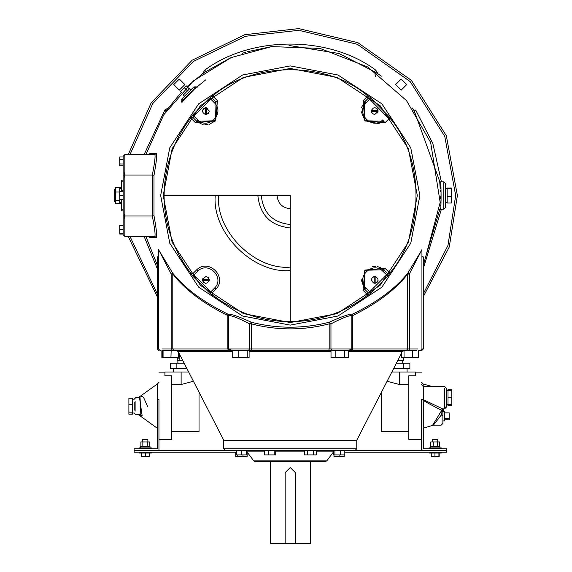 <?xml version="1.0" encoding="UTF-8"?>
<svg xmlns="http://www.w3.org/2000/svg" width="572" height="572" viewBox="0 0 572 572"><rect width="100%" height="100%" fill="white"/><g stroke="black" fill="none" stroke-linecap="round" stroke-linejoin="round"><path stroke-width="0.86" d="M290.261 208.723C282.296 207.886 277.885 203.482 277.048 195.51M290.261 224.503C272.78 222.658 263.113 212.991 261.275 195.51M257.865 195.51C259.924 215.051 270.72 225.854 290.261 227.913M164.107 195.51L290.261 195.51L290.261 321.7C261.461 321.421 235.614 312.541 212.712 295.059L212.555 292.507L216.052 289.017C227.685 277.134 208.644 258.086 196.775 269.741L193.264 273.216L190.712 273.058C173.237 250.164 164.357 224.31 164.071 195.51L164.107 195.51C164.386 166.717 173.266 140.876 190.733 117.982L195.574 122.823L196.761 121.3L195.71 122.644L215.694 120.949L217.396 100.958L216.037 102.023L215.501 120.749L196.775 121.285L198.799 122.78M215.229 195.51C211.876 232.632 253.139 273.902 290.261 270.542M290.261 267.131C254.826 270.334 215.437 230.945 218.64 195.51M209.767 293.114L210.853 291.799L193.972 274.917L197.833 271.057L196.761 269.719L193.093 273.387L193.972 274.917L192.657 276.004L209.767 293.114L212.712 295.059M197.848 271.071C208.237 260.732 225.046 277.534 214.707 287.93L216.037 289.003C227.685 277.134 208.644 258.086 196.775 269.741M361.046 279.2L364.471 289.017L368.146 292.685L364.471 289.017L362.955 290.204L364.493 289.003L365.029 270.27L383.755 269.741L384.82 268.375L364.829 270.077L363.127 290.061M384.82 268.375L383.769 269.719L387.437 273.387L389.99 273.23L384.956 268.197M382.897 120.213L384.956 122.823L383.755 121.285L365.029 120.749L364.493 102.023L363.127 100.958L364.829 120.942L384.82 122.644M363.127 100.958L364.471 102.009L368.146 98.334L367.989 95.789L362.955 100.815M212.541 95.789L212.384 98.334L210.853 99.221L214.707 103.089L216.052 102.009L212.384 98.334L216.052 102.009L217.575 100.815L212.541 95.789L209.767 97.905L192.657 115.015L190.54 117.789L193.286 117.825L190.54 117.789M290.261 322.558L243.5 313.635L200.429 285.349L172.136 242.278L163.213 195.51L172.136 148.741L200.429 105.67L243.5 77.384L290.261 68.461L337.03 77.384L380.101 105.67L408.394 148.741L417.31 195.51L408.394 242.278L380.101 285.349L337.03 313.635L290.261 322.558M190.712 273.058L192.657 276.004M384.942 122.801L390.047 117.732L370.756 97.905L367.989 95.789M362.97 290.19L367.989 295.238L370.756 293.114L387.873 276.004L389.99 273.23M190.54 273.23L193.264 273.216M214.714 287.938L210.853 291.799L212.384 292.685L212.541 295.238M212.555 292.507L216.052 289.017M208.265 277.506L209.23 279.443L202.474 279.443L205.856 276.512L208.265 277.506L209.23 280.394C206.978 284.205 204.726 284.205 202.474 280.394L202.981 278.078M205.398 283.297L203.439 282.332L202.474 280.394L209.23 280.394M192.657 115.015L197.848 119.956L196.775 121.285L193.286 117.825M200.028 123.438L203.146 124.467M204.862 124.703L208.044 124.567M209.459 124.26L215.501 120.749L216.037 102.023M196.775 121.285L193.093 117.632L193.972 116.102L210.853 99.221L209.767 97.905M208.265 113.513L206.328 114.479L206.328 107.722L209.266 111.097L208.265 113.513L205.377 114.479C201.573 112.226 201.573 109.974 205.377 107.722L207.693 108.23M202.474 110.639L203.439 108.687L205.377 107.722L205.377 114.479M383.154 120.535L383.462 120.914M370.756 97.905L365.823 103.089L364.493 102.023L361.525 107.457M361.032 111.204L365.029 120.749L379.543 123.845M390.047 117.732L387.644 117.446L369.669 99.221L368.146 98.334L364.55 102.066M387.873 276.004L382.682 271.071L383.755 269.741L381.717 268.239M380.509 267.589L377.384 266.552M375.661 266.316L372.486 266.452M367.989 295.238L368.146 292.685L369.669 291.799L365.823 287.93L364.493 289.003M370.756 293.114L369.669 291.799L386.558 274.917L387.437 273.387L383.755 269.741M372.265 113.513L371.299 111.576L378.049 111.576L374.674 114.507L372.265 113.513L371.299 110.625C373.545 106.814 375.797 106.814 378.049 110.625L377.541 112.941M375.132 107.722L377.084 108.687L378.049 110.625L371.299 110.625M372.265 277.506L374.195 276.541L374.195 283.297L371.264 279.923L372.265 277.506L375.153 276.541C378.957 278.793 378.957 281.045 375.153 283.297L372.83 282.79M378.056 280.38L377.084 282.332L375.153 283.297L375.153 276.541M290.261 65.902L337.973 75.004L381.91 103.868L410.767 147.805L419.869 195.51L410.767 243.214L381.91 287.158L337.973 316.016L290.261 325.118L242.557 316.016L198.62 287.158L169.755 243.214L160.66 195.51L169.755 147.805L198.62 103.868L242.557 75.004L290.261 65.902M421.943 249.807L407.815 273.123C395.545 288.524 377.177 302.173 352.695 314.078C348.963 314.035 341.127 316.759 329.186 322.25C303.253 328.843 277.306 328.843 251.337 322.25C239.403 316.759 231.567 314.035 227.835 314.078C203.353 302.173 184.978 288.524 172.708 273.123L158.587 249.807M423.28 257.543L421.943 255.898M158.587 255.898L157.25 257.543M149.428 236.751L150.129 237.652L156.413 237.637C157.178 236.25 156.378 228.943 153.997 215.723L152.324 215.973C154.733 228.328 155.555 235.149 154.79 236.436L124.846 236.436L124.846 154.583L154.79 154.583C155.555 155.87 154.733 162.691 152.324 175.046L153.997 175.297C156.378 162.069 157.178 154.769 156.413 153.382L150.129 153.368L149.428 154.268M181.917 102.331L194.559 88.889M412.741 108.787L414.271 110.989L439.668 181.367M439.761 182.389L439.839 183.369M440.061 186.522L440.168 188.481M440.29 191.777L440.247 190.319M440.004 205.498L439.968 206.027M440.333 196.632L440.304 198.527M439.668 181.381L439.718 181.896M439.947 184.706L440.025 185.871M439.704 209.238L439.639 209.903L440.49 209.152L439.639 209.903M440.29 191.792L440.254 190.719M440.068 186.558L440.04 186.122M439.968 185.071L439.839 183.319M157.25 264.993L145.881 236.436L157.25 264.993M439.639 209.917L423.28 264.993M412.054 107.829L412.698 108.73M377.027 73.066L381.295 76.205M339.503 53.747L376.998 73.044M204.547 72.329L230.352 57.922M242.285 53.318L245.888 52.152M247.09 51.78L271.657 46.597M288.982 45.445L338.553 53.425M187.008 86.608L203.496 73.066M203.532 73.044L204.54 72.337M167.825 108.73L181.367 92.256M166.266 110.975L167.782 108.787M162.999 115.98L166.259 110.989L164.85 110.031L144.108 154.583M145.881 154.583L163.749 114.793L193.357 80.924L231.124 57.586L271.657 46.597L320.02 48.42L367.76 66.995L406.463 100.543L430.652 142.471L440.175 202.402L423.68 264.221L440.175 202.402L430.652 142.471L406.463 100.543L367.76 66.995L320.02 48.42L271.657 46.597L231.124 57.586L193.357 80.924L163.749 114.793L145.881 154.583M163.706 350.693L416.816 350.693M401.344 350.693L401.344 357.514L418.661 357.514L418.661 350.693L421.578 350.693L423.28 348.991L421.943 348.991L420.234 350.693M332.232 350.693L330.959 348.991L352.681 348.991L351.78 348.991L350.078 350.693M162.641 350.693L162.641 357.514L170.949 357.514L171.2 348.991L162.577 348.991M228.643 350.693L227.842 348.991L172.801 348.991L174.31 350.693L178.4 350.693L178.4 357.514L179.186 357.514L179.186 353.56M404.046 357.514L404.046 350.693L406.22 350.693L407.729 348.991L352.681 348.991L352.681 315.572C377.141 303.496 395.495 289.661 407.729 274.052L407.815 273.123L409.33 274.052L421.943 249.592M417.953 348.991L409.33 348.991L409.423 350.693L412.705 350.693L412.705 357.514M335.807 357.514L331.009 357.514L331.009 350.693L335.807 350.693L335.807 357.514L348.713 357.514L348.713 350.693M247.226 357.514L247.226 350.693L249.106 350.693L249.106 357.514L232.225 357.514L232.225 350.693M163.07 350.693L163.07 357.514M170.949 357.514L178.4 357.514M161.862 350.693L161.862 357.514L162.641 357.514M344.659 350.693L344.659 357.514M238.789 350.693L238.789 357.514M176.669 350.693L178.185 351.623L223.752 440.226L356.771 440.226L401.344 353.56M225.461 450.457L355.069 450.457L356.771 448.755L223.752 448.755L225.461 450.457M351.401 450.457L446.403 450.457L446.403 448.755L423.28 448.755L423.28 399.299L421.578 399.299C421.578 364.907 421.578 364.907 421.578 399.299L421.578 450.457M446.353 450.457L446.353 452.166L344.809 452.166M429.25 453.017L441.184 453.017L429.25 453.017L429.25 452.166M439.182 453.017L439.182 456.427L431.252 456.427L431.252 453.017M438.917 453.017L438.917 456.427M434.949 453.017L434.949 456.427M333.991 454.933L333.991 456.642L344.222 456.642L344.222 454.933M246.539 452.166L247.204 452.166M229.122 450.457L134.12 450.457L134.12 448.755L157.25 448.755L157.25 399.299L158.952 399.299C158.952 364.907 158.952 364.907 158.952 399.299L158.952 450.457M134.177 450.457L134.177 452.166L236.307 452.166M151.28 453.017L139.339 453.017L151.28 453.017L151.28 452.166M141.348 453.017L141.348 456.427L149.271 456.427L149.271 453.017M141.613 453.017L141.613 456.427M145.574 453.017L145.574 456.427M235.714 452.166L235.714 456.642L247.125 456.642L247.125 452.166M242.95 454.933L242.95 456.642M253.725 460.86L255.091 461.547L325.439 461.547L326.798 460.86L253.725 460.86L246.439 451.144L245.073 450.457M270.234 461.547L270.234 543.4L285.149 543.4L285.149 472.629L290.261 467.51L295.381 472.629L295.381 543.4L310.289 543.4L310.289 461.547M295.381 543.4L285.149 543.4M275.74 450.457L275.74 454.933L264.328 454.933L264.328 450.457M268.504 450.457L268.504 454.933M274.21 450.457L274.21 454.933M246.539 450.457L246.539 454.933L236.307 454.933L236.307 450.457M241.42 450.457L241.42 454.933M237.244 454.933L237.244 456.642M339.103 454.933L339.103 456.642M333.397 450.457L333.397 454.933L344.809 454.933L344.809 450.457M334.927 450.457L334.927 454.933M340.633 450.457L340.633 454.933M304.59 450.457L304.59 454.933L316.402 454.933L316.402 450.457M307.543 450.457L307.543 454.933M313.449 450.457L313.449 454.933M160.289 350.693L158.587 348.991L157.25 348.991L157.25 256.871L158.587 256.485M158.587 348.991L158.587 249.628L171.2 274.052L172.708 273.123L172.801 274.052C185.035 289.661 203.382 303.496 227.842 315.572L227.835 314.078L228.678 315.079M248.298 350.693L249.571 348.991L227.842 348.991L227.842 315.572L228.75 315.572C232.046 315.551 238.989 318.311 249.571 323.866L251.337 322.25L251.344 323.866C277.306 330.552 303.253 330.552 329.186 323.866L329.186 322.25L330.959 323.866C341.541 318.311 348.484 315.551 351.78 315.572L352.695 314.078L352.681 315.572L351.78 315.572M421.943 256.485L423.28 256.871L423.28 348.991M184.556 96.218L183.355 95.016L189.768 88.596L190.969 89.804L193.808 86.965L193.322 87.452L195.638 87.552L182.304 100.886L196.074 86.837L197.276 87.137L194.516 88.939M181.589 101.323L182.304 100.886L182.211 98.57L181.717 99.056L181.889 102.524L183.691 99.764M193.322 87.452L182.211 98.57M189.382 88.982L186.257 85.857L180.609 91.499L183.741 94.63M187.502 90.862L184.377 87.738M440.49 209.152L443.743 209.152L445.452 207.45L445.452 202.602L447.154 202.602M443.743 181.867L445.452 183.569L445.452 207.45L445.452 183.569L443.743 181.867L443.743 209.152L443.743 181.867L440.49 181.882M439.639 181.095L440.49 181.867C441.098 180.988 441.434 207.443 440.504 209.002C441.033 212.555 441.398 181.081 440.49 181.867L440.04 181.739M447.154 188.417L445.452 188.417M447.154 188.832L447.154 188.002L451.415 188.002L451.415 203.017L447.154 203.017L447.154 188.832L451.415 188.832M447.154 196.339L451.415 196.339M401.344 355.648L400.271 355.648M403.503 357.514L403.503 360.682L397.683 360.682M402.717 360.682L402.717 363.241M393.607 368.604L409.874 368.604L409.874 363.241L396.367 363.241M403.653 368.604L403.653 363.241M407.078 368.604L407.078 372.014M408.787 375.79L408.787 439.375L408.787 375.79L415.608 375.79L415.608 372.014L391.856 372.014M179.322 90.111L173.781 84.57L179.322 79.029L184.863 84.57L179.322 90.111M395.66 84.57L401.201 79.029L406.742 84.57L401.201 90.111L395.66 84.57M179.301 360.174L177.284 360.174L177.284 358.143L179.301 358.143L179.301 360.174L182.804 360.174M177.284 357.514L177.284 358.143M186.915 368.604L170.656 368.604L170.656 363.241L184.163 363.241M176.87 368.604L176.87 363.241M173.445 372.014L173.445 368.604M158.952 439.375L171.743 439.375L171.743 375.79L164.922 375.79L164.922 372.014L188.674 372.014M123.137 180.159L121.436 180.159L121.436 181.867L123.137 181.867M123.137 209.152L121.436 209.152L121.436 199.585M121.436 191.434L121.436 181.867M123.137 200.322L122.68 199.585M122.515 191.434L123.137 189.296M121.436 209.152L121.436 210.861L123.137 210.861M123.137 199.585L119.727 199.585L119.727 203.711L115.465 203.711L115.465 187.309L119.727 187.309L119.727 192.028L115.465 192.028M119.727 200.229L115.465 200.229M115.465 189.539L114.615 189.539L114.615 201.48L115.465 201.48M124.246 214.707L124.846 219.326M128.228 236.436L157.25 296.689M423.28 296.689L449.256 247.011L457.386 195.51L446.332 135.728L411.39 80.359L357.865 42.664L298.713 28.6L244.766 34.699L192.206 60.182L151.144 102.903L128.228 154.583M124.846 171.693L124.153 177.141M124.846 154.583L123.137 156.285L123.137 234.734L124.846 236.436M123.137 191.434L119.727 191.434L119.727 199.464L123.137 199.464M119.727 199.056L119.727 199.585M123.137 156.993L119.727 156.993L119.727 165.816L123.137 165.816M123.137 159.545L119.727 159.545M123.137 163.964L119.727 163.964M123.137 195.267L119.727 195.267M123.137 191.556L119.727 191.556M123.137 199.22L119.727 199.22M123.137 233.49L119.727 233.49L119.727 234.048L123.137 234.048M123.137 225.74L119.727 225.74L119.727 233.49M123.137 229.544L119.727 229.544M123.137 233.419L119.727 233.419M123.137 225.189L119.727 225.189L119.727 225.74M121.436 203.468L119.727 203.468M121.436 187.552L119.727 187.552M351.851 315.079L351.801 348.991M414.271 110.989L415.68 110.031L432.847 143.493L441.427 181.867M374.782 71.507L376.262 74.002L375.275 76.734L374.782 71.507L375.747 70.099C329.265 35.407 251.258 35.407 204.783 70.099L202.581 73.716M194.416 89.053L205.655 79.916M429.25 447.897L441.184 447.897L429.25 447.897L429.25 448.755M430.53 446.196L439.904 446.196L430.53 446.196L430.53 447.897M439.639 446.196L439.639 441.934L430.795 441.934L430.795 446.196M433.254 446.196L433.254 441.934M437.673 446.196L437.673 441.934M432.661 441.934L432.661 439.375L437.773 439.375L437.773 441.934M423.309 399.628L442.671 408.916L423.28 399.628L423.28 386.407L424.131 386.407L423.28 386.407L421.578 384.699L423.158 386.229L423.158 384.005L421.578 382.303M424.231 386.407L444.594 386.407L446.303 388.109L446.303 407.214L446.303 406.477L444.594 408.058L444.594 388.381M448.005 405.012L451.801 405.012L451.801 405.577L448.005 405.577L448.005 390.311L451.801 390.311L451.801 389.747L448.005 389.747L448.005 390.311M451.801 405.012L451.801 390.311M448.005 404.547L451.801 404.547M448.005 397.197L451.801 397.197M442.892 412.176L442.892 411.218L442.263 410.875L442.042 411.833L442.892 412.176L442.892 415.372C442.892 425.718 442.892 425.718 442.892 415.372L441.184 415.136L433.404 425.153L441.184 425.153L442.892 423.444L442.892 412.033M442.892 411.218L442.892 408.966L442.27 409.252L442.263 410.875L441.791 410.224L432.561 425.375L423.158 428.235M444.594 416.352C444.594 431.796 444.594 400.908 444.594 416.352M444.594 412.862L449.17 412.862L449.17 419.841L444.594 419.841M444.594 418.683L449.17 418.683M441.369 411.111L442.042 411.833L441.184 415.136C441.184 427.963 441.184 427.963 441.184 415.136M442.263 409.252L441.791 410.224C438.03 408.644 431.817 405.362 423.158 400.364M428.449 386.407L423.158 386.229M426.548 386.272L427.112 386.3M442.892 409.459L443.221 408.916M151.28 447.897L139.339 447.897L151.28 447.897L151.28 448.755M150 446.196L140.619 446.196L150 446.196L150 447.897M140.891 446.196L140.891 441.934L149.728 441.934L149.728 446.196M147.276 446.196L147.276 441.934M142.85 446.196L142.85 441.934M142.75 441.934L142.75 439.375L147.869 439.375L147.869 441.934M138.546 397.454L157.371 384.005L157.371 399.299M139.246 414.786L142.135 415.651L139.468 397.247M141.434 396.489L142.657 396.761M143.493 397.218L147.726 406.842M132.518 398.241L128.893 398.241L132.518 398.112L132.518 414.128L128.893 414.128L132.518 413.999M132.518 399.206L134.227 399.206L135.929 397.454L140.04 397.454L140.841 414.7L135.929 414.786L134.227 413.077L135.929 414.786M134.227 402.059L134.227 410.181M128.893 398.241L128.893 413.999M132.518 404.254L128.893 404.254M132.518 412.126L128.893 412.126M193.429 381.259L181.124 384.52L171.743 384.52M199.027 392.149L199.027 431.667L171.743 431.667M408.787 384.52L399.406 384.52L387.101 381.259M408.787 431.667L381.503 431.667L381.503 392.149M367.946 292.485L367.789 295.038C344.902 312.512 319.054 321.385 290.261 321.671M387.244 117.825L389.789 117.982C424.724 157.929 424.724 233.09 389.789 273.037L387.244 273.194M212.577 98.534L212.741 95.982C252.681 61.047 327.849 61.047 367.789 95.982L367.946 98.534M214.707 103.089C225.046 113.485 208.237 130.287 197.848 119.956M382.682 119.956C372.293 130.287 355.484 113.485 365.823 103.089M365.823 287.93C355.484 277.534 372.293 260.732 382.682 271.071M153.997 215.723L153.997 175.297M249.106 351.623L331.009 351.623M348.713 351.623L401.344 351.623M178.4 351.623L232.225 351.623M275.74 451.144L304.59 451.144M316.402 451.144L333.397 451.144M246.539 451.144L264.328 451.144M251.837 350.693L251.344 348.991L249.571 348.991L249.571 323.866L251.344 323.866L251.344 348.991L329.186 348.991L328.685 350.693M330.959 348.991L329.186 348.991L329.186 323.866L330.959 323.866L330.959 348.991M351.88 350.693L352.681 348.991M409.33 348.991L407.729 348.991L407.729 274.052L409.33 274.052L409.33 348.991M172.801 348.991L171.2 348.991L171.2 274.052L172.801 274.052L172.801 348.991M144.108 236.436L157.25 268.604M129.987 154.583L152.774 103.532L193.45 61.383L245.452 36.279L298.798 30.309L357.293 44.28L410.21 81.603L444.751 136.372L455.684 195.51L447.962 245.459L423.28 293.844M351.966 348.991L347.54 350.693M232.99 350.693L228.564 348.991M157.25 293.844L129.987 236.436M168.468 107.829L164.85 110.031M377.942 73.716L375.747 70.099M423.28 268.604L441.427 209.152M154.79 236.436L156.413 237.637M149.478 236.751L148.498 236.436L150.129 237.652M123.137 175.046L152.324 175.046L152.324 215.973L123.137 215.973M149.471 154.268L148.498 154.583L150.129 153.368M154.79 154.583L156.413 153.382M205.741 71.507L204.783 70.099M135.929 411.182L135.929 401.058M181.124 372.014L181.124 384.52M399.406 372.014L399.406 384.52M402.338 351.623L403.861 350.693M356.771 440.226L356.771 448.755M223.752 440.226L223.752 448.755M441.184 453.017L441.184 452.166M139.339 453.017L139.339 452.166M333.397 452.066L326.798 460.86M228.728 315.437L228.728 348.991L230.43 350.693M157.25 348.991L158.952 350.693M196.074 86.837L193.808 86.965M440.49 181.867L439.646 181.131M443.743 209.152L445.452 207.45M177.878 360.174L177.878 363.241M119.727 202.602L121.436 202.602M119.727 188.417L121.436 188.417M421.943 348.991L421.943 249.628M441.184 447.897L441.184 448.755M439.904 446.196L439.904 447.897M444.594 408.916L446.303 407.214L444.594 408.916L442.671 408.916M444.594 386.407L446.303 388.109M448.005 404.576L446.303 404.576M448.005 390.748L446.303 390.748L448.005 390.748M443.565 408.916L443.007 411.79L444.594 411.79M442.892 420.913L444.594 420.913M433.404 425.153L432.561 425.375M139.339 447.897L139.339 448.755M140.619 446.196L140.619 447.897M157.371 384.005L158.952 382.303M138.546 414.786L157.25 428.221M132.518 413.034L134.227 413.034M415.608 372.865L421.578 372.865M408.787 439.375L421.578 439.375M423.158 384.005L431.717 386.407M158.952 372.865L164.922 372.865"/></g></svg>
